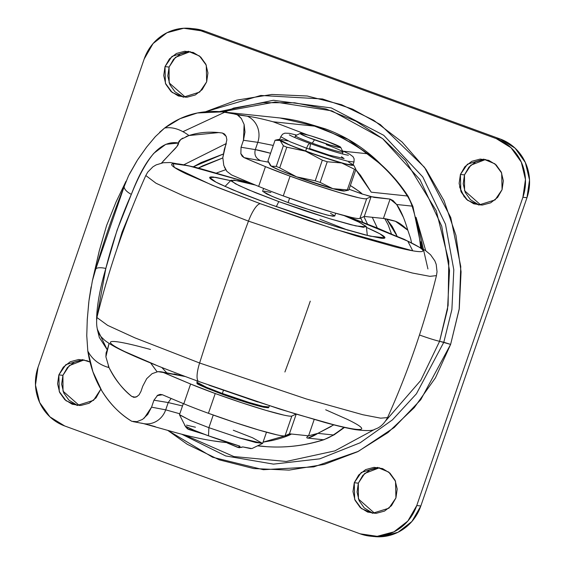 <?xml version="1.0" encoding="UTF-8"?>
<svg xmlns="http://www.w3.org/2000/svg" width="565" height="565" viewBox="0 0 565 565"><rect width="100%" height="100%" fill="white"/><g stroke="black" fill="none" stroke-linecap="round" stroke-linejoin="round"><path stroke-width="0.85" d="M314.479 139.823A21.47 1.398 -161 0 1 300.312 133.361A21.47 1.398 -161 0 1 326.393 141.081L340.646 147.239L339.848 147.543L329.946 145.021L307.501 137.161L300.227 133.672L301.025 133.368L310.92 135.89L326.393 141.081A21.47 1.398 -161 0 1 340.73 147.451A21.47 1.398 -161 0 1 314.479 139.823L312.268 143.178L314.479 139.823M295.686 135.607A25.135 1.639 19 0 0 312.268 143.178A25.135 1.639 -161 0 1 295.552 135.657M183.321 403.572L179.508 414.646L190.299 420.445L208.888 427.677L213.245 415.035L208.888 427.677L191.012 420.741L179.536 414.851L185.758 427.027A34.74 2.26 19 0 0 186.457 427.493L186.055 426.483A35.602 2.317 19 0 0 208.492 435.827L208.888 427.677L208.492 435.827L239.821 446.11L239.299 446.781A34.74 2.26 19 0 0 241.594 447.409L242.724 446.908L250.839 448.645M187.1 428.595L204.601 434.386L188.639 429.449L186.457 427.493L186.055 426.483L194.409 430.375L208.492 435.827A35.602 2.317 19 0 0 239.821 446.11L239.299 446.781L237.427 447.254L237.907 447.388M195.434 427.211L186.485 425.148M184.691 425.367L187.389 428.793M241.587 447.416L241.594 447.409A34.74 2.26 -161 0 1 239.299 446.781L237.427 447.254L227.285 442.988L239.143 447.748L242.724 446.908L251.919 448.575L262.527 443.426L238.501 437.677L208.888 427.677L239.546 438.002L255.705 442.501L262.683 443.278L266.489 432.211M233.296 430.248L252.583 437.776L262.527 443.426M326.217 144.647A25.135 1.639 -161 0 1 342.934 152.169A25.135 1.639 -161 0 1 312.268 143.178A25.135 1.639 19 0 0 343.004 152.105L342.376 153.927M185.758 427.027L185.758 427.034A34.74 2.26 -161 0 0 186.457 427.493L187.813 429.061M227.285 442.988L225.936 441.844M216.706 172.925L225.689 169.712L216.706 172.925M362.744 222.2L360.668 218.076L362.744 222.2M222.808 157.967L198.485 168.003L202.574 165.863L222.808 157.946M372.286 217.285L377.286 227.921L372.279 217.285M223.147 154.083L201.084 162.586L193.414 166.746L223.14 154.111M363.902 216.614L367.497 224.044L363.902 216.614M331.245 426.427L317.841 433.355L333.294 434.979A196.938 189.12 -84 0 0 343.986 427.331M366.734 195.412L374.256 197.425L390.083 199.092L396.644 204.488C400.557 209.77 404.286 218.344 407.824 230.216C402.562 225.04 398.057 221.946 394.299 220.922A41.888 2.726 19 0 0 383.409 218.457L390.083 199.092L371.085 196.684L366.685 198.675A62.835 4.089 -161 0 1 290.071 176.16L283.27 195.921A62.835 4.089 19 0 0 359.877 218.436L366.685 198.675C365.866 199.042 363.175 198.725 358.606 197.722L340.61 192.94L316.181 185.256L290.071 176.16L265.451 166.647A418.877 27.282 -161 0 1 244.052 157.621L240.789 153.553M296.194 414.187L289.435 433.814L285.035 435.806L291.837 416.045L296.244 414.053L291.837 416.045A62.835 4.089 -161 0 1 215.23 393.53L208.421 413.29A62.835 4.089 19 0 0 285.035 435.806L291.837 416.045C291.017 416.412 288.327 416.094 283.764 415.091L265.762 410.303L241.34 402.626L215.23 393.53L190.61 384.016A418.877 27.282 -161 0 1 163.476 372.526L157.918 371.65L152.105 373.656L146.716 378.649L142.754 386.192L140.939 391.446L139.054 394.85L136.532 396.863L133.983 397.35L131.772 396.425C122.026 388.416 114.455 378.811 109.052 367.617C99.228 364.877 92.151 359.354 87.808 351.049L86.763 335.652M93.995 274.223L99.327 250.613L106.566 225.605L116.122 201.839L125.995 181.28L124.187 186.535L128.537 175.8L124.187 186.535L125.995 181.28L116.122 201.839L106.566 225.605L99.327 250.613L92.37 280.826L95.796 268.975L93.995 274.223M155.262 426.681L149.132 424.951L155.262 426.681M131.793 421.306C120.119 414.293 110.104 404.095 101.742 390.705L92.9 371.706L87.808 351.049C90.139 365.936 94.786 379.157 101.742 390.705C109.539 403.537 119.554 413.735 131.793 421.306L136.998 421.645L142.571 419.378L147.755 414.406L151.554 407.16L153.963 400.154M87.208 320.475L88.74 302.614M89.108 299.627L91.113 286.851M163.094 161.265L171.972 151.858C176.725 147.288 178.893 144.343 178.484 143.023L180.708 139.513L188.964 135.529L218.782 132.577L222.462 133.05L226.205 136.412L226.855 139.838L222.815 157.628L223.782 165.411L222.815 157.628L224.404 149.061L226.212 143.807M226.297 143.538L184.098 164.641M117.019 248.762L122.054 232.159L122.824 232.236L122.054 232.159L132.471 206.96M157.049 371.756L150.615 362.998M157.063 395.662L162.402 394.751A418.877 27.282 19 0 0 183.802 403.777L190.61 384.016L163.476 372.526L185.369 376.544M150.657 363.013L157.077 371.756M137.168 396.517L133.983 397.35L131.772 396.425L135.445 397.252L131.772 396.425C123.248 389.899 115.67 380.294 109.052 367.617L105.888 356.783L109.08 343.421L107.265 349.841L99.32 337.453L97.251 329.063L107.265 349.841L106.1 352.786L105.895 356.79M241.036 147.274L243.444 140.282L244.977 132.083L244.129 124.491L241.382 118.579L237.328 114.815C223.804 110.994 210.484 110.38 197.376 112.979C185.624 115.345 174.698 120.366 164.592 128.05L180.044 118.678L197.376 112.979L222.123 111.87L247.364 116.206C253.12 116.877 261.701 118.735 273.107 121.779L307.205 134.802M186.097 136.553L188.964 135.529C199.452 132.154 210.618 131.327 222.462 133.05L224.63 134.096L226.29 136.624M224.39 167.141L226.862 171.343L231.523 174.917A418.877 27.282 19 0 0 258.65 186.408L265.451 166.647L244.052 157.621L268.403 162.162L244.052 157.621L242.138 156.173L240.86 153.779L241.043 147.253L255.295 149.619L257.802 142.338L273.269 145.438M308.568 435.827L314.189 419.505L308.568 435.827L291.462 434.026L308.568 435.827C306.407 437.232 306.202 438.002 307.939 438.122C306.244 437.96 306.456 437.19 308.568 435.827L317.841 433.355L308.568 435.827M333.781 424.845L317.841 433.355A41.888 40.228 96 0 1 307.939 438.122L317.841 433.355L333.294 434.979A41.888 40.228 96 0 1 323.392 439.754L307.939 438.122L323.392 439.754A41.888 40.228 -84 0 0 333.294 434.979A20.947 4.577 56.4 0 0 334.205 434.775M407.824 230.216L410.635 238.515L407.824 230.216L395.451 221.296L383.409 218.457L364.284 216.444L359.877 218.436C359.065 218.803 356.367 218.486 351.804 217.483L333.802 212.701L309.38 205.017L283.27 195.921A62.835 4.089 -161 0 1 258.65 186.408A418.877 27.282 -161 0 1 231.523 174.917L231.502 174.91M140.939 391.446L142.754 386.192L146.716 378.649L152.105 373.656L157.918 371.65L160.848 371.749L184.352 376.163M96.58 319.621C96.883 305.432 99.97 288.369 105.832 268.439A12.564 3.934 -163.2 0 0 95.796 268.975C104.059 240.407 113.516 212.927 124.187 186.535A12.564 5.445 21.4 0 0 131.334 194.367A12.564 5.445 -158.6 0 1 124.187 186.535L95.796 268.975A12.564 3.934 16.8 0 1 105.832 268.439L117.033 230.315L131.334 194.367C138.616 176.125 146.116 162.438 153.835 153.292L165.792 144.322L178.484 143.023L176.986 146.441L161.526 163.052M420.614 247.477A196.938 189.12 -84 0 0 412.097 206.119L396.644 204.488L393.07 200.575L390.083 199.092L383.409 218.457L364.284 216.444L359.877 218.436L366.685 198.675L371.085 196.684L364.284 216.444L371.085 196.684L373.112 196.895M296.244 414.053L289.435 433.814L291.462 434.026C287.698 436.187 281.193 438.369 271.949 440.566L263.071 442.148L291.462 434.026L289.435 433.814L285.035 435.806C284.216 436.173 281.525 435.855 276.956 434.852L258.961 430.064L234.531 422.387L208.421 413.29A62.835 4.089 -161 0 1 183.802 403.777A418.877 27.282 -161 0 1 162.402 394.751L160.114 394.391L157.72 395.21L153.948 400.19L168.208 402.562L182.502 405.952L168.208 402.562L165.7 409.844L168.208 402.562L153.948 400.19L151.554 407.16L144.16 418.213M270.571 153.285L255.295 149.619L257.802 142.338L243.444 140.282L241.043 147.253L255.295 149.619C254.123 154.563 255.655 158.108 259.9 160.255C255.655 158.108 254.123 154.563 255.295 149.619A62.835 4.089 19 0 1 270.571 153.285M179.804 413.778L165.7 409.844L151.554 407.16L165.7 409.844A20.947 19.5 100.6 0 1 143.637 423.623A20.947 19.5 100.6 0 1 141.674 423.15A20.947 19.5 -79.4 0 0 143.63 423.623A20.947 19.5 -79.4 0 0 165.7 409.844L179.804 413.785M257.767 445.736L266.56 446.668A163.363 156.879 -84 0 0 323.392 439.754A163.363 156.879 96 0 1 266.56 446.668L257.767 445.736M371.226 192.178L407.323 195.984A163.363 156.879 -84 0 0 367.412 153.758L343.372 151.222L367.412 153.758A224.955 216.021 -84 0 0 315.842 126.285L273.107 121.779L315.842 126.285A163.363 156.879 -84 0 0 277.549 117.732A163.363 156.879 96 0 1 315.842 126.285A20.947 5.678 -69.9 0 1 316.252 126.383A20.947 5.678 110.1 0 0 315.842 126.285A224.955 216.021 96 0 1 367.412 153.758A20.947 5.113 -54 0 1 368.154 154.047A20.947 5.113 126 0 0 367.412 153.758A163.363 156.879 96 0 1 407.323 195.984L371.226 192.178L355.802 169.74L360.47 175.256L371.226 192.178M129.286 174.267L136.921 160.919M138.298 158.793L146.653 147.034L155.53 136.426M159.669 132.238L164.592 128.05L155.29 136.681L146.653 147.034L137.493 160.022L128.537 175.793M333.294 434.979A20.947 4.577 -123.6 0 0 334.141 434.817L323.985 439.697A20.947 5.382 72.2 0 0 324.119 439.655A20.947 5.382 -107.8 0 1 324.056 439.676A20.947 5.382 -107.8 0 1 323.392 439.754A20.947 5.382 72.2 0 0 323.992 439.704C305.27 445.672 286.144 447.996 266.616 446.668L259.194 446.025A224.955 216.021 -84 0 0 266.56 446.668A224.955 216.021 96 0 1 259.18 446.018L257.541 445.849M226.629 442.586L213.69 440.947M371.466 196.62L361.897 193.929L359.058 191.344L350.371 185.518L353.994 187.834C359.954 191.916 362.589 193.95 361.897 193.929L349.078 189.254L362.914 194.254M208.421 413.29L215.23 393.53A62.835 4.089 -161 0 1 190.61 384.016L183.802 403.777A62.835 4.089 19 0 0 208.421 413.29M283.27 195.921L290.071 176.16A62.835 4.089 -161 0 1 265.451 166.647L258.65 186.408A62.835 4.089 19 0 0 283.27 195.921M412.097 206.119A41.888 40.228 -84 0 0 407.323 195.984A41.888 40.228 96 0 1 412.097 206.119A20.947 2.422 -17.6 0 1 412.944 206.486A20.947 2.422 -17.6 0 1 412.471 207.298A20.947 2.422 162.4 0 0 412.959 206.536A20.947 2.422 162.4 0 0 412.097 206.119L396.644 204.488L403.53 217.574M410.635 238.515L411.539 242.745L410.635 238.515M396.432 234.56L392.209 226.41L386.665 219.022L397.103 236.163M171.153 398.473L168.208 402.562L171.153 398.473M136.998 421.645L135.642 421.794M238.91 115.917L241.382 118.579M244.129 124.491L243.444 140.282L257.802 142.338A20.947 19.485 -81.7 0 0 247.364 116.206L237.328 114.815M307.198 134.795L273.107 121.779C261.701 118.735 253.12 116.877 247.364 116.206A20.947 19.485 98.3 0 1 257.802 142.338L273.276 145.431M133.983 397.35L133.58 397.287M163.44 372.512L177.728 374.892A20.947 19.493 -80.6 0 0 174.105 373.952A20.947 19.493 99.4 0 1 177.728 374.892A62.835 4.089 -161 0 1 185.377 376.544M226.862 171.343L223.782 165.411M132.401 207.129L122.054 232.159L117.103 248.508M96.58 319.147L105.832 268.439C112.435 242.314 120.931 217.624 131.334 194.367C145.65 156.865 161.364 139.753 178.484 143.023L178.886 141.405L180.715 139.506M181.471 138.955L182.834 138.107M188.964 135.529C180.376 129.208 172.254 126.715 164.592 128.05M95.796 268.975L92.37 280.826L88.938 300.933L87.271 319.373L86.763 335.666L87.808 351.049C92.151 359.354 99.228 364.877 109.052 367.617L108.24 365.859M408.248 196.521A20.947 3.757 147.1 0 0 408.184 196.387A20.947 3.757 147.1 0 0 407.323 195.984A20.947 3.757 -32.9 0 1 408.22 196.443M161.809 367.49L166.675 372.716L161.837 367.504M459.55 186.86L464.296 197.044M419.47 334.989A18.85 1.229 19 0 0 439.591 341.309L447.529 309.345L449.521 270.543L441.689 226.071L420.049 179.783L382.604 138.623L331.853 110.853L275.219 102.011L221.805 111.835M308.949 123.926L348.322 139.484L381.474 164.881M416.08 217.412L427.924 268.94M182.862 131.709L233.55 108.106L263.332 102.661L294.697 102.795L326.153 109.024L356.063 121.277L382.915 138.87L405.557 160.615L436.265 210.773L448.794 261.192L448.102 305.418L439.591 341.309L443.808 342.256L451.894 309.528L453.801 269.759L445.474 224.192L422.768 176.923L383.748 135.31L331.288 107.929L273.333 100.273L219.326 111.616L273.34 100.273L331.288 107.929L383.755 135.31L422.775 176.923L445.474 224.192L453.801 269.759L451.894 309.528L443.808 342.256L450.623 344.403L420.741 399.745L394.215 427.507L358.38 451.35L313.766 466.888L263.368 469.706L212.595 457.24L167.727 430.346L187.305 444.323L219.326 459.854L253.699 468.562L289.096 470.108L324.162 464.437L357.553 451.767L387.978 432.585L414.272 407.626L435.431 377.851L450.623 344.403L439.591 341.309L420.727 380.457L385.959 420.53L420.727 380.457L439.591 341.309A18.85 1.229 -161 0 1 419.583 335.031M181.782 434.238L225.675 455.934L273.488 464.126L319.762 458.844L360.159 442.776L392.456 419.859L416.426 393.798L443.808 342.256L416.426 393.798L392.456 419.859L360.159 442.776L319.762 458.844L273.488 464.126L225.675 455.934L181.782 434.238M485.681 159.471L470.878 165.164L464.479 174.896L460.411 174.465L467.417 164.21L483.654 159.161L494.891 163.822L501.671 173.017L502.073 189.671L497.624 197.411L490.681 202.814L482.298 205.06L473.76 203.803L466.358 199.24L461.224 192.065L459.133 183.364L460.411 174.465L464.861 166.724L471.803 161.322L480.186 159.076L488.725 160.333L496.127 164.895L501.261 172.078L503.351 180.779L502.073 189.671L495.067 199.925L478.823 204.982L467.587 200.314L460.814 191.118L460.411 174.465L464.479 174.896L464.571 190.723L480.872 205.095M190.278 51.634L175.468 57.333L169.076 67.058L165.008 66.628L172.007 56.373L188.251 51.323L199.487 55.992L206.26 65.187L206.663 81.84L202.214 89.581L195.271 94.984L186.895 97.229L178.349 95.972L170.948 91.41L165.813 84.227L163.73 75.526L165.008 66.628L169.458 58.894L176.4 53.484L184.776 51.246L193.322 52.496L200.723 57.065L205.858 64.24L207.941 72.942L206.663 81.84L199.664 92.095L183.42 97.145L172.184 92.476L165.411 83.288L165.008 66.628L169.076 67.058L169.161 82.886L185.468 97.265M84.129 359.905L69.326 365.597L62.927 375.33L58.859 374.899L57.581 383.797L59.671 392.498L64.806 399.674L72.207 404.236L80.746 405.493L89.129 403.248L96.071 397.845L100.831 389.151L93.515 400.359L77.278 405.416L66.041 400.747L59.269 391.552L58.859 374.899L62.927 375.33L63.019 391.157L79.319 405.529M379.532 467.735L364.729 473.435L358.337 483.16L354.269 482.736L361.268 472.474L377.512 467.425L388.748 472.093L395.521 481.288L395.924 497.942L391.474 505.682L384.532 511.085L376.156 513.331L367.61 512.074L360.209 507.511L355.074 500.329L352.991 491.628L354.269 482.736L358.719 474.995L365.661 469.593L374.037 467.347L382.583 468.597L389.984 473.166L395.119 480.342L397.202 489.043L395.924 497.942L388.925 508.196L372.681 513.246L361.445 508.585L354.672 499.389L354.269 482.736L358.337 483.16L358.422 498.987L374.722 513.366M374.998 536.651A46.076 44.247 -84 0 0 420.826 505.972L416.758 505.548L420.826 505.972L526.968 197.708L522.9 197.277L526.968 197.708A46.076 44.247 -84 0 0 500.279 139.025L496.211 138.595L500.279 139.025L204.876 31.188L200.808 30.757L496.211 138.595A46.076 44.247 96 0 1 522.9 197.277L416.758 505.548A46.076 44.247 96 0 1 370.93 536.227A46.076 44.247 96 0 1 360.124 533.812L64.721 425.975A46.076 44.247 96 0 1 38.032 367.292L35.475 385.09L39.649 402.492L49.918 416.85L64.721 425.975L360.124 533.812L377.208 536.319L393.967 531.827L407.859 521.022L416.758 505.548L522.9 197.277L525.457 179.479L521.283 162.084L511.014 147.726L496.211 138.595L200.808 30.757L183.724 28.25L166.965 32.742L153.073 43.547L144.174 59.028L38.032 367.292L144.174 59.028A46.076 44.247 96 0 1 190.002 28.349A46.076 44.247 96 0 1 200.808 30.757L204.876 31.188A46.076 44.247 -84 0 0 194.07 28.773M82.525 359.637L65.865 364.644L58.859 374.899L63.308 367.158L70.251 361.755L78.634 359.51L87.172 360.767L90.019 362.038M205.483 111.771L236.77 100.132L271.836 94.461L307.24 96.008L341.606 104.716L373.627 120.246L402.068 142.006L425.841 169.154L444.019 200.646L455.92 235.28L461.068 271.723L459.281 308.568L450.623 344.403L459.168 309.338L460.765 266.518L450.743 217.511L424.506 167.311L380.372 124.618L352.652 109.179L322.566 98.974L260.825 95.457L205.483 111.771M82.109 359.594L90.019 362.045M373.486 536.503L381.276 536.75L398.035 532.258L411.927 521.453L420.826 505.972L526.968 197.708L529.525 179.91L525.351 162.508L515.082 148.15L500.279 139.025L204.876 31.188L193.95 28.759M477.828 204.233L470.426 199.671L465.285 192.488L463.201 183.795L464.479 174.896L468.929 167.155L475.871 161.752L484.254 159.507M182.417 96.403L175.016 91.834L169.881 84.658L167.798 75.957L169.076 67.058L173.526 59.318L180.468 53.915L188.844 51.669M76.275 404.667L68.874 400.105L63.739 392.922L61.649 384.221L62.927 375.33L67.376 367.589L74.319 362.186L82.702 359.94M371.678 512.504L364.277 507.935L359.142 500.76L357.059 492.059L358.337 483.16L362.786 475.419L369.729 470.016L378.105 467.771M374.991 429.181L334.883 450.877L286.229 461.471L233.832 456.541L184.776 435.008L233.832 456.541L286.229 461.471L334.883 450.877L374.991 429.181M308.652 123.834L325.454 128.898C344.848 135.974 362.165 146.653 377.413 160.94L381.523 164.924M416.073 217.384L425.713 250.676M197.694 383.056L205.604 387.745L222.299 394.271L222.356 393.466L206.246 387.195L196.895 382.166L206.246 387.195L222.356 393.466L223.401 390.429L222.356 393.466L248.925 402.414L262.93 406.313L268.975 406.991L262.93 406.313L248.925 402.414L222.356 393.466L222.299 394.271L249.758 403.474L263.481 407.174L267.796 407.195M263.601 188.428L262.619 191.281L271.977 196.309L288.086 202.574L289.591 198.202L288.086 202.574L302.077 207.475L326.457 214.884L333.124 216.268L334.551 215.738L330.511 213.372M255.5 185.094L233.903 180.051L231.226 181.047L238.818 185.489L255.514 192.707L278.785 201.592L305.086 210.802L330.405 218.923L350.886 224.729L363.422 227.328L366.099 226.332L358.507 221.89L344.021 215.569L359.481 222.363L366.402 226.862L355.879 225.936L329.508 218.655L278.785 201.592L276.32 206.649L278.785 201.592L247.979 189.593L235.308 183.724L231.014 180.249L238.388 180.779L255.507 185.101M366.459 227.427L379.963 233.854L384.906 237.809L370.216 236.17L336.175 226.678L271.596 204.933L305.609 216.84L338.357 227.349L364.863 234.856L381.071 238.225C384.483 238.578 385.641 238.155 384.539 236.933C383.437 235.711 380.16 233.797 374.715 231.184L366.459 227.42M199.205 381.601A20.947 5.678 -69.9 0 1 198.795 381.502A20.947 5.678 -69.9 0 1 199.614 363.005L134.866 337.835L107.618 325.355L96.912 317.516L107.618 325.355L134.866 337.835L199.614 363.005A837.754 227.271 -69.9 0 1 223.097 291.971A837.754 227.271 -69.9 0 1 248.466 221.134L183.279 195.773L156.039 183.251L145.805 175.531L156.039 183.251L183.279 195.773L248.466 221.134A20.947 5.678 -69.9 0 1 260.444 203.753L212.094 185.165L174.373 167.402L173.116 163.702L188.385 165.757L251.559 183.448M310.263 301.159A837.754 227.271 -69.9 0 1 284.901 371.996M347.998 216.593L404.215 239.32L425.184 250.309L430.558 254.766L434.838 260.839L436.201 264.363L437.035 271.751L436.448 275.614L429.972 276.349L412.422 273.036L355.922 257.315L248.466 221.134L355.922 257.315L412.422 273.036L429.972 276.349L436.448 275.614C424.414 324.409 408.121 371.735 387.562 417.599L380.662 418.171L362.857 414.738L306.414 398.982L199.614 363.005L306.414 398.982L362.857 414.738L380.662 418.171L387.562 417.599C384.2 423.771 380.047 427.62 375.104 429.139C372.808 430.897 366.099 431.039 354.961 429.577C347.235 428.228 337.065 425.826 324.451 422.373L279.322 408.954L198.831 381.516C176.054 373.197 156.618 365.619 140.501 358.789C130.063 354.361 121.715 350.477 115.451 347.143C108.466 343.209 104.348 340.384 103.098 338.661C97.879 334.388 95.817 327.34 96.912 317.516L96.919 317.516M208.994 385.196L257.64 401.941M208.958 385.182L257.576 401.92M247.971 398.678L294.93 413.742L332.919 424.506C343.534 427.211 351.282 428.814 356.169 429.329C361.056 429.845 362.709 429.231 361.134 427.479C359.552 425.735 354.855 422.987 347.051 419.237L325.687 409.787M150.474 349.46L139.202 346.472C128.594 343.767 120.846 342.157 115.959 341.648C111.072 341.133 109.419 341.747 110.994 343.499C112.576 345.243 117.266 347.991 125.077 351.741L156.046 365.124M347.56 216.48L407.789 241.149L412.747 250.811L334.798 229.221L260.444 203.753A20.947 5.678 110.1 0 0 248.466 221.134A837.754 227.271 110.1 0 0 223.097 291.971A837.754 227.271 110.1 0 0 199.614 363.005A20.947 5.678 110.1 0 0 198.795 381.502M347.574 216.487L377.314 228.006L408.29 241.389C416.094 245.139 420.791 247.887 422.366 249.631C423.948 251.383 422.295 251.997 417.408 251.482C412.521 250.966 404.773 249.363 394.158 246.658L356.169 235.895L309.21 220.83L260.444 203.753L217.285 187.276L186.309 173.893C178.505 170.143 173.815 167.395 172.233 165.651C170.651 163.899 172.311 163.285 177.198 163.801C182.085 164.316 189.833 165.919 200.441 168.624L251.545 183.441M230.619 180.652L213.528 177.064C210.116 176.704 208.965 177.135 210.067 178.349C211.169 179.571 214.439 181.485 219.884 184.098L241.488 193.435L271.596 204.933L232.427 189.699L216.007 182.163L209.693 177.474L215.484 177.318L230.619 180.652M348.167 230.266L319.896 219.213M270.868 192.496L264.201 191.111M262.633 191.238L266.814 194.007L275.699 197.842L288.086 202.574L314.656 211.522L328.661 215.427L334.706 216.098L335.688 213.245M422.429 249.702L420.798 242.067M422.203 248.409L420.763 241.799M296.724 135.084L289.287 133.319L284.802 133.171L282.578 134.195L280.734 136.73L279.717 139.696L289.224 144.81L305.601 151.18L306.626 148.214L290.248 141.843L280.734 136.73L290.248 141.843L306.626 148.214A5.233 1.42 -69.9 0 1 309.881 143.454A5.233 1.42 -69.9 0 1 309.528 148.517L329.233 155.156L344.106 158.553L341.408 156.731M270.345 165.432L271.235 166.174L270.148 165.199L267.944 160.912L275.049 140.268L276.356 139.908L280.078 140.487A39.352 2.564 -161 0 1 279.491 139.301A39.352 2.564 -161 0 1 279.866 139.273L280.078 140.487L275.049 140.268L267.944 160.912L271.235 166.174L276.264 166.4L283.369 145.756L276.264 166.4A43.985 2.867 19 0 0 279.696 167.847L286.808 147.197A43.985 2.867 -161 0 1 283.369 145.756L280.078 140.487L289.103 144.824L305.432 151.159L286.808 147.197L279.696 167.847L296.59 176.852L315.214 180.807L322.325 160.163L315.214 180.807A43.985 2.867 19 0 0 320.129 182.41L327.241 161.767A43.985 2.867 -161 0 1 322.325 160.163L305.432 151.159L324.684 157.812L341.705 162.981L354.439 169.246A43.985 2.867 19 0 0 355.915 169.401L348.81 190.045L355.915 169.401A43.985 2.867 -161 0 1 354.439 169.246L347.327 189.889A43.985 2.867 19 0 0 348.81 190.045A43.985 2.867 -161 0 1 347.327 189.889L354.439 169.246L341.705 162.981L327.241 161.767L320.129 182.41L332.863 188.675L347.327 189.889L332.863 188.675L344.544 190.97M341.705 162.981L351.931 165.298L353.132 164.5A39.352 2.564 -161 0 1 353.429 164.782A39.352 2.564 -161 0 1 341.705 162.981A39.352 2.564 -161 0 1 305.432 151.159A39.352 2.564 -161 0 1 280.078 140.487L283.369 145.756A43.985 2.867 19 0 0 286.808 147.197L305.432 151.159L322.325 160.163A43.985 2.867 19 0 0 327.241 161.767L341.705 162.981M348.725 162.155L352.828 164.556L351.388 165.1L344.601 163.695L319.825 156.159L293.016 146.37L283.976 142.465L279.731 139.654M281.321 139.52L288.101 140.932M270.43 165.531A39.352 2.564 19 0 0 271.235 166.174A39.352 2.564 19 0 0 296.59 176.852A39.352 2.564 19 0 0 332.863 188.675L320.129 182.41A43.985 2.867 -161 0 1 315.214 180.807L296.59 176.852L279.696 167.847A43.985 2.867 -161 0 1 276.264 166.4L271.235 166.174L280.261 170.51L296.59 176.852L332.863 188.675A39.352 2.564 19 0 0 344.368 191.005L347.44 190.419M355.915 169.401L353.711 165.114M347.503 190.405L348.81 190.045M289.315 134.873L289.322 134.873C292.225 136.596 299.076 139.456 309.874 143.446A5.233 1.42 110.1 0 0 306.626 148.214L333.625 157.31L347.863 161.279L354.008 161.964L347.863 161.279L333.625 157.31L306.626 148.214L305.601 151.18L332.608 160.276L346.846 164.238L352.991 164.924L354.008 161.964L354.121 158.829L352.998 156.653L349.502 154.083L342.425 150.827M300.213 133.397L295.566 135.649M295.481 135.727L294.852 137.563M340.716 147.345L342.99 151.978M222.123 111.87L279.894 117.958L316.216 126.369C334.741 133.149 352.044 142.366 368.112 154.012C384.009 165.594 397.365 179.719 408.191 196.401L412.93 206.493L421.462 247.964M226.636 442.593L225.124 442.43M225.138 442.43C210.964 441.011 194.65 437.783 176.188 432.741L143.531 423.602L133.015 421.617M384.814 218.662L388.169 224.842L391.368 233.712M334.155 434.81L344.481 427.444M479.219 205.024L478.823 204.982M183.809 97.187L183.42 97.145M77.666 405.458L77.278 405.416M373.07 513.288L372.681 513.246M191.514 28.497L194.734 28.843M374.334 536.588L371.05 536.241M377.936 467.467L377.512 467.425M188.675 51.366L188.251 51.323M484.078 159.203L483.654 159.161M269.392 405.783L268.975 406.991C267.005 407.619 271.546 408.255 263.749 407.245C253.904 404.999 240.09 400.677 222.299 394.278C203.675 387.053 195.313 383.409 197.206 383.345L196.895 382.166L197.305 380.958M230.951 180.313L224.99 186.464M96.912 317.516C108.946 268.721 125.246 221.395 145.805 175.531L147.719 172.134L152.924 166.823L156.173 164.881L163.278 162.734L170.263 162.529L194.374 166.979L251.037 183.23M366.41 226.939L367.321 235.471M279.477 139.308L276.419 139.887M309.874 143.446C330.002 150.53 342.842 154.45 348.4 155.213"/></g></svg>
